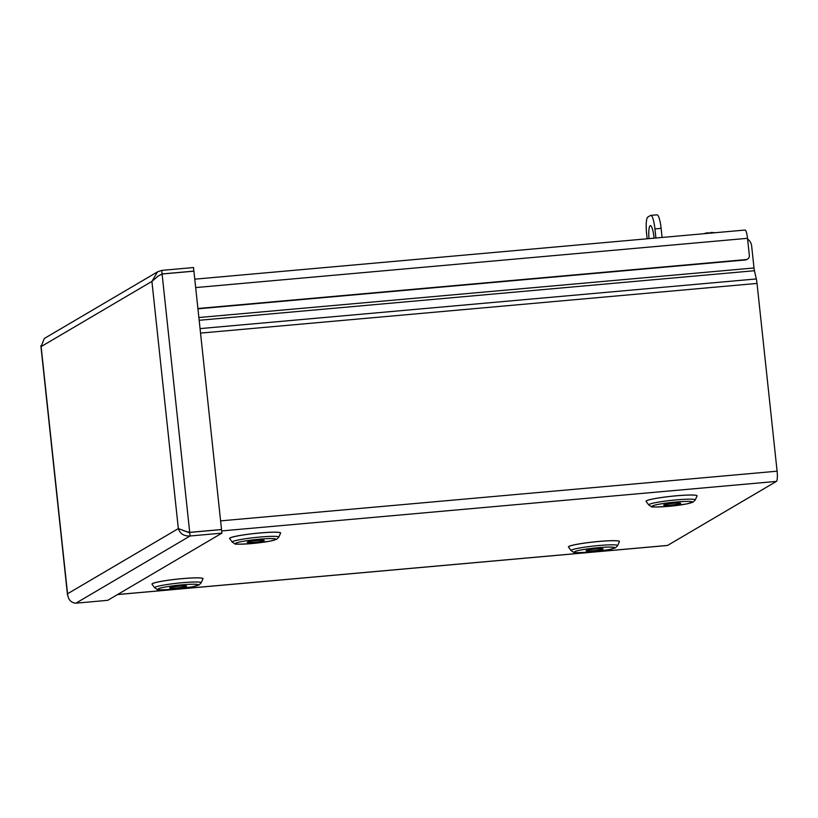 <?xml version="1.0" encoding="UTF-8"?>
<svg xmlns="http://www.w3.org/2000/svg" width="818" height="818" viewBox="0 0 818 818"><rect width="100%" height="100%" fill="white"/><g stroke="black" fill="none" stroke-linecap="round" stroke-linejoin="round"><path stroke-width="1.23" d="M747.601 239.071A9.509 9.295 -120.5 0 1 751.65 245.962L754.002 267.977A5.706 1.094 -95.1 0 0 754.441 270.727L756.313 278.948A9.295 1.779 84.9 0 1 757.028 283.417L777.1 471.199A9.295 1.779 84.9 0 1 776.394 481.403L221.678 530.923M117.628 594.512L667.6 545.422L776.394 481.403M667.6 545.422A9.295 1.779 84.9 0 1 667.447 545.473L117.547 594.563M592.999 550.78A8.558 0.757 173.9 0 0 603.07 548.95A8.558 0.757 173.9 0 0 594.471 549.103A8.558 0.757 173.9 0 0 586.046 550.77A8.558 0.757 173.9 0 0 592.999 550.78M670.607 505.115A8.558 0.757 173.9 0 0 680.668 503.285A8.558 0.757 173.9 0 0 672.079 503.438A8.558 0.757 173.9 0 0 663.654 505.105A8.558 0.757 173.9 0 0 670.607 505.115M254.142 542.283A8.558 0.757 173.9 0 0 264.214 540.463A8.558 0.757 173.9 0 0 255.625 540.616A8.558 0.757 173.9 0 0 247.189 542.283A8.558 0.757 173.9 0 0 254.142 542.283M176.535 587.958A8.558 0.757 173.9 0 0 186.606 586.128A8.558 0.757 173.9 0 0 178.017 586.281A8.558 0.757 173.9 0 0 169.582 587.948A8.558 0.757 173.9 0 0 176.535 587.958M183.467 530.708L189.715 532.426L221.535 529.583L221.913 533.142L107.741 600.33L75.921 603.173C70.921 602.774 68.129 599.645 67.546 593.776L67.649 595.31M189.571 532.457L185.42 531.219L188.631 532.538M189.715 532.426L190.093 535.984C183.958 536.26 180.032 533.796 178.334 528.581L151.913 281.402L158.15 276.065L162.097 274.01L193.917 271.167L221.525 529.532L189.715 532.365L162.097 274.01M221.913 533.142L190.093 535.984L75.921 603.173M193.784 271.177L193.529 267.547L161.719 270.39L157.516 271.862L151.913 281.402L41.125 346.597L67.546 593.776L178.334 528.581L185.338 531.199M157.516 276.423L162.097 273.948L193.907 271.106M40.961 345.666L41.125 346.597L44.274 338.499L157.516 271.862M161.351 274.388L162.097 273.948L161.719 270.39M744.84 230.103A9.295 1.779 84.9 0 1 745.004 230.052A9.295 1.779 84.9 0 1 747.519 238.314L749.349 255.482A3.804 3.722 -120.5 0 1 746.036 259.582L197.905 308.509M746.036 259.582L745.382 259.96A3.804 3.722 59.5 0 0 746.906 259.48L747.56 259.091M745.382 259.96L197.936 308.826M710.74 232.823L709.666 232.997A26.452 4.08 -90.2 0 0 709.503 233.222M711.425 233.048L711.455 232.823A26.452 5.614 -89.8 0 0 710.566 232.527A26.452 5.614 -89.8 0 0 710.464 232.527L711.21 232.547L710.484 233.13M709.012 233.263A26.442 4.489 -95.2 0 0 708.869 233.12A26.473 1.513 -95.8 0 0 708.838 233.058A26.452 4.489 79.7 0 0 707.979 232.752L707.979 232.752A26.473 26.473 0 0 0 703.971 233.631A26.452 25.798 -96 0 0 703.572 233.754M647.15 238.784L646.619 233.795A15.215 2.914 84.9 0 1 647.774 217.097L650.545 215.471A15.215 2.914 84.9 0 1 650.801 215.379A15.215 2.914 84.9 0 1 654.932 228.907L655.903 238.007M654.932 228.907L661.118 228.355L662.089 237.455M648.991 238.621A13.313 2.556 84.9 0 1 650.392 225.625A13.313 2.556 84.9 0 1 654.073 238.171M661.118 228.355A15.215 2.914 -95.1 0 0 656.987 214.827L650.801 215.379M198.866 317.527L754.002 267.977M568.582 547.16A25.675 2.28 -6.1 0 1 593.715 541.945A25.675 2.28 -6.1 0 1 619.369 541.731M617.61 545.678L619.41 541.639A25.624 2.28 173.9 0 0 593.715 541.976A25.624 2.28 173.9 0 0 568.52 547.078L571.138 550.647L573.776 552.303C572.815 552.856 578.5 552.774 590.811 552.058L608.929 549.635L615.381 547.855L617.61 545.678A23.405 2.076 173.9 0 0 594.144 545.984A23.405 2.076 173.9 0 0 571.138 550.647M590.872 552.038A20.235 1.8 173.9 0 0 613.531 547.252A20.235 1.8 173.9 0 0 579.267 550.31A20.235 1.8 173.9 0 0 590.872 552.038M646.189 501.495A25.675 2.28 -6.1 0 1 671.312 496.281A25.675 2.28 -6.1 0 1 696.977 496.066M152.128 584.338A25.675 2.28 -6.1 0 1 177.25 579.113A25.675 2.28 -6.1 0 1 202.905 578.909M229.725 538.673A25.675 2.28 -6.1 0 1 254.858 533.448A25.675 2.28 -6.1 0 1 280.513 533.244M695.218 500.013L697.018 495.974A25.624 2.28 173.9 0 0 671.322 496.311A25.624 2.28 173.9 0 0 646.128 501.414L648.746 504.982L651.384 506.639C650.422 507.191 656.097 507.109 668.418 506.383L686.537 503.97L692.989 502.191L695.218 500.013A23.405 2.076 173.9 0 0 671.752 500.319A23.405 2.076 173.9 0 0 648.746 504.982M668.48 506.362A20.235 1.8 173.9 0 0 691.138 501.577A20.235 1.8 173.9 0 0 656.874 504.645A20.235 1.8 173.9 0 0 668.48 506.362M278.754 537.181L280.554 533.152A25.624 2.28 173.9 0 0 254.858 533.489A25.624 2.28 173.9 0 0 229.674 538.581L232.281 542.15L234.919 543.806C233.958 544.369 239.643 544.277 251.954 543.561L270.073 541.138L276.525 539.359L278.754 537.181A23.405 2.076 173.9 0 0 255.288 537.498A23.405 2.076 173.9 0 0 232.281 542.15M252.016 543.541A20.235 1.8 173.9 0 0 274.674 538.755A20.235 1.8 173.9 0 0 240.41 541.813A20.235 1.8 173.9 0 0 252.016 543.541M201.146 582.856L202.956 578.817A25.624 2.28 173.9 0 0 177.25 579.154A25.624 2.28 173.9 0 0 152.066 584.256L154.674 587.815L157.312 589.471C156.361 590.034 162.036 589.952 174.346 589.226L192.465 586.813L198.927 585.034L201.146 582.856A23.405 2.076 173.9 0 0 177.68 583.162A23.405 2.076 173.9 0 0 154.674 587.815M174.408 589.205A20.235 1.8 173.9 0 0 197.077 584.42A20.235 1.8 173.9 0 0 162.802 587.488A20.235 1.8 173.9 0 0 174.408 589.205M754.441 270.727L199.163 320.288M200.052 328.601L756.313 278.948M757.028 283.417L200.533 333.1M220.604 520.872L777.1 471.199M747.519 238.314L195.666 287.578M40.9 346.086L67.465 594.645M194.766 279.173L745.004 230.052M715.055 232.731A26.473 26.473 0 0 0 710.566 232.527M710.443 232.537L710.453 233.14"/></g></svg>
